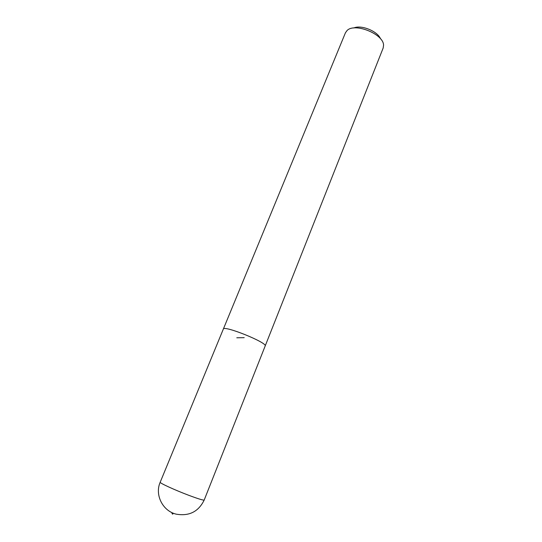 <?xml version="1.0" encoding="UTF-8"?>
<svg xmlns="http://www.w3.org/2000/svg" width="542" height="542" viewBox="0 0 542 542"><rect width="100%" height="100%" fill="white"/><g stroke="black" fill="none" stroke-linecap="round" stroke-linejoin="round"><path stroke-width="0.81" d="M380.504 38.8C377.686 31.219 361.06 24.498 353.763 28.001M265.119 346.128L383.167 48.021L383.56 45.284C383.763 34.132 354.658 22.378 347.063 30.542L345.444 32.777L223.277 329.224M265.173 346.033C267.917 342.815 223.561 324.895 223.304 329.116C223.575 324.902 267.904 342.815 265.16 346.026L204.205 500.022C203.467 500.456 198.297 498.877 188.697 495.28C174.802 490.043 159.253 482.895 160.195 482.238C154.605 494.717 162.573 510.998 176.245 514.168C189.219 516.37 198.535 511.655 204.205 500.022M173.284 513.193C172.322 515.51 172.092 512.867 171.645 512.454M236.786 337.788L244.205 337.659M223.318 329.123L160.195 482.238"/></g></svg>
